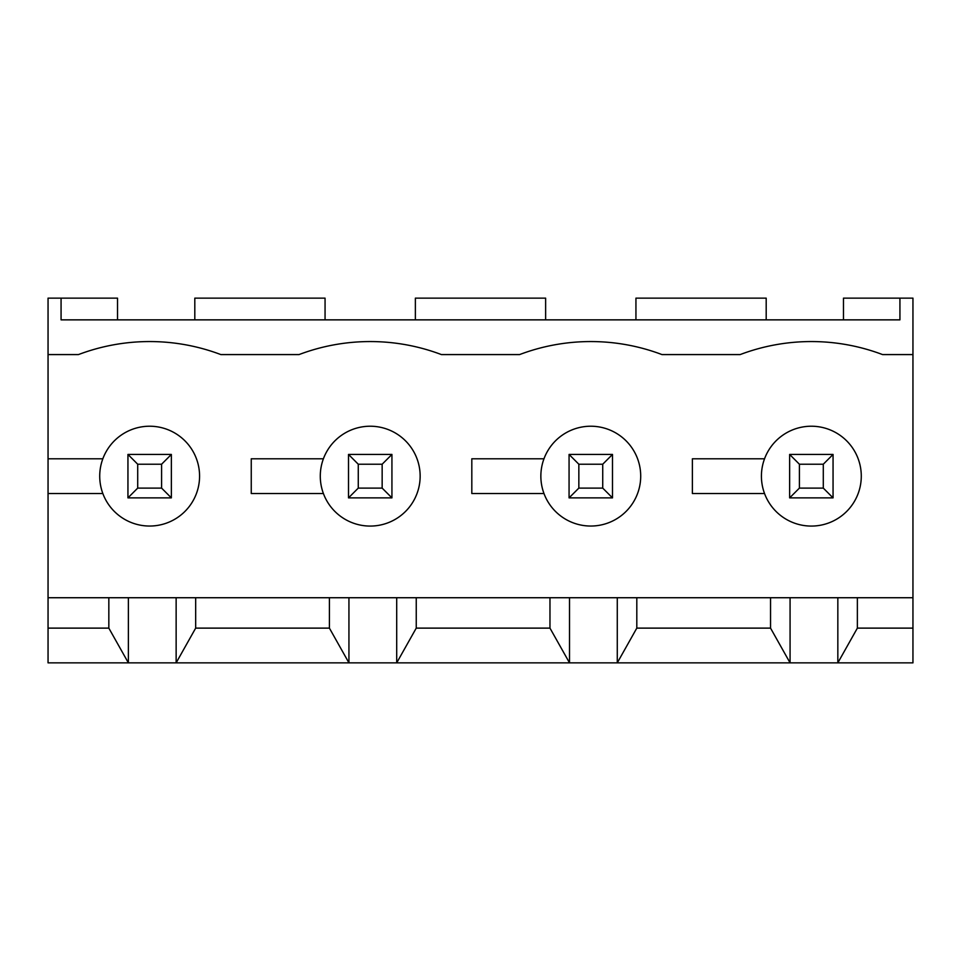 <?xml version="1.0" encoding="UTF-8"?>
<svg xmlns="http://www.w3.org/2000/svg" width="961" height="961" viewBox="0 0 961 961"><rect width="100%" height="100%" fill="white"/><g stroke="black" fill="none" stroke-linecap="round" stroke-linejoin="round"><path stroke-width="1.44" d="M48.05 628.122L108.833 628.122L128.378 662.862L48.05 662.862L48.05 597.73L108.833 597.73L108.833 628.122M117.518 319.857L117.518 298.138L61.072 298.138L61.072 319.857L899.928 319.857L899.928 298.138L843.482 298.138L843.482 319.857M635.942 319.857L635.942 298.138L766.193 298.138L766.193 319.857M899.928 298.138L912.95 298.138L912.95 354.585L882.558 354.585A201.149 201.149 0 0 0 740.138 354.585L661.985 354.585A201.149 201.149 0 0 0 519.577 354.585L441.423 354.585A201.149 201.149 0 0 0 299.015 354.585L220.862 354.585A201.149 201.149 0 0 0 78.442 354.585L48.05 354.585L48.05 597.73M912.95 597.73L912.95 662.862L128.378 662.862L128.378 597.73L912.95 597.73L912.95 354.585M48.05 354.585L48.05 298.138L61.072 298.138M128.378 597.73L108.833 597.73M48.05 493.522L102.839 493.522A49.936 49.936 0 0 1 140.823 427.008A49.936 49.936 0 0 1 199.576 476.163A49.936 49.936 0 0 1 102.839 493.522M102.839 458.793L48.05 458.793M837.836 597.73L837.836 662.862L857.368 628.122L912.95 628.122M790.074 597.73L790.074 662.862L770.542 628.122L770.542 597.73M857.368 597.73L857.368 628.122M764.536 458.793L692.388 458.793L692.388 493.522L764.536 493.522A49.936 49.936 0 0 1 802.531 427.008A49.936 49.936 0 0 1 861.284 476.163A49.936 49.936 0 0 1 764.536 493.522M636.807 597.73L636.807 628.122L770.542 628.122M617.274 597.73L617.274 662.862L636.807 628.122M569.513 597.73L569.513 662.862L549.968 628.122L549.968 597.73M543.974 458.793L471.815 458.793L471.815 493.522L543.974 493.522A49.936 49.936 0 0 1 581.958 427.008A49.936 49.936 0 0 1 640.711 476.163A49.936 49.936 0 0 1 543.974 493.522M396.701 597.73L396.701 662.862L416.245 628.122L549.968 628.122M348.939 597.73L348.939 662.862L329.407 628.122L329.407 597.73M416.245 597.73L416.245 628.122M323.401 458.793L251.253 458.793L251.253 493.522L323.401 493.522A49.936 49.936 0 0 1 361.396 427.008A49.936 49.936 0 0 1 420.149 476.163A49.936 49.936 0 0 1 323.401 493.522M176.139 597.73L176.139 662.862L195.672 628.122L329.407 628.122M195.672 597.73L195.672 628.122M194.807 319.857L194.807 298.138L325.058 298.138L325.058 319.857M415.368 319.857L415.368 298.138L545.632 298.138L545.632 319.857M127.945 497.87L127.945 454.445L171.358 454.445L171.358 497.87L127.945 497.87L137.711 488.104L161.592 488.104L171.358 497.87M171.358 454.445L161.592 464.223L137.711 464.223L127.945 454.445M161.592 488.104L161.592 464.223M137.711 464.223L137.711 488.104M348.507 497.87L348.507 454.445L391.932 454.445L391.932 497.87L348.507 497.87L358.273 488.104L382.154 488.104L391.932 497.87M391.932 454.445L382.154 464.223L358.273 464.223L348.507 454.445M382.154 488.104L382.154 464.223M358.273 464.223L358.273 488.104M569.068 497.87L569.068 454.445L612.493 454.445L612.493 497.87L569.068 497.87L578.846 488.104L602.727 488.104L612.493 497.87M612.493 454.445L602.727 464.223L578.846 464.223L569.068 454.445M602.727 488.104L602.727 464.223M578.846 464.223L578.846 488.104M789.642 497.87L789.642 454.445L833.055 454.445L833.055 497.87L789.642 497.87L799.408 488.104L823.289 488.104L833.055 497.87M833.055 454.445L823.289 464.223L799.408 464.223L789.642 454.445M823.289 488.104L823.289 464.223M799.408 464.223L799.408 488.104"/></g></svg>

